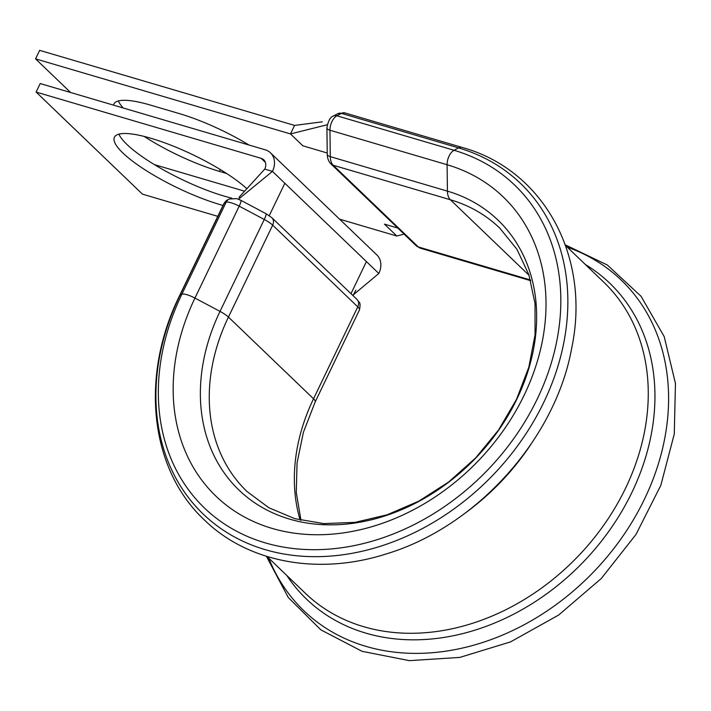 <?xml version="1.0" encoding="UTF-8"?>
<svg xmlns="http://www.w3.org/2000/svg" width="711" height="711" viewBox="0 0 711 711"><rect width="100%" height="100%" fill="white"/><g stroke="black" fill="none" stroke-linecap="round" stroke-linejoin="round"><path stroke-width="1.07" d="M246.85 188.735A78.841 18.246 -154.3 0 0 150.919 138.272A78.841 18.246 -154.3 0 0 114.427 137.241A78.841 18.246 -154.3 0 0 145.773 170.311A78.841 18.246 -154.3 0 0 220.01 204.59A78.841 18.246 -154.3 0 0 223.005 205.452M118.897 134.157A78.841 18.246 -154.3 0 0 224.107 196.085A78.841 18.246 -154.3 0 0 231.839 198.173M217.762 216.331L142.467 194.156L36.11 92.066L261.141 158.331A9.705 7.714 -46.2 0 1 263.772 159.833A9.705 7.714 -46.2 0 1 264.75 169.111L238.958 197.382M350.985 293.67L366.423 261.586L378.812 273.477A19.419 15.429 -46.2 0 0 376.848 254.929L270.491 152.829A19.419 15.429 -46.2 0 0 265.239 149.817L40.207 83.551L36.11 92.066M366.423 261.586L272.455 171.378A19.419 15.429 -46.2 0 0 270.491 152.829M238.514 199.231L272.455 171.378L264.75 169.111M378.812 273.477L353.358 294.825M294.576 125.42L39.647 50.348L35.55 58.862L290.479 133.926L294.576 125.42L322.314 121.812M70.593 92.501L35.55 58.862M226.649 173.511L219.45 171.387A78.841 18.246 25.7 0 1 144.137 136.414M113.511 105.139A78.841 18.246 25.7 0 1 113.867 104.037A78.841 18.246 25.7 0 1 150.359 105.068L179.341 113.6A78.841 18.246 25.7 0 1 249.01 145.035M123.216 108.001A78.841 18.246 25.7 0 1 118.337 100.953M154.429 164.641L244.602 191.197M339.6 219.175L396.836 236.025L384.447 224.134L397.787 228.062M327.238 152.998L302.868 145.817L290.479 133.926L327.22 124.763M404.088 234.115L396.836 236.025M300.149 520.079A182.531 145.008 -46.2 0 1 313.533 398.773A15.535 3.599 -154.3 0 1 315.204 401.875L359.446 309.96A15.535 3.599 -154.3 0 0 357.775 306.85L272.677 225.156A15.535 3.599 -154.3 0 0 264.261 219.477L239.189 206.154A11.652 2.693 -154.3 0 0 231.146 202.795A11.652 2.693 -154.3 0 0 226.107 202.306L224.232 203.284A11.652 2.693 -154.3 0 0 223.885 203.622L227.396 199.995A7.768 7.448 62.3 0 0 224.232 203.284L179.99 295.207A229.155 182.043 -46.2 0 0 265.212 549.647A229.155 182.043 -46.2 0 0 543.782 402.328A229.155 182.043 -46.2 0 0 458.568 147.888A11.652 6.541 -73.6 0 1 461.99 147.39L344.853 112.898A11.652 6.541 106.4 0 0 341.422 113.387L336.907 115.786A11.652 6.541 106.4 0 0 329.957 130.237L330.295 156.642A15.535 8.728 106.4 0 0 333.192 165.245L418.29 246.939A15.535 8.728 106.4 0 0 420.45 248.219L530.699 280.685M240.878 200.324L265.95 213.647L271.886 217.744L356.993 299.438A7.768 6.168 133.8 0 1 357.775 306.85L313.533 398.773L228.435 317.079A15.535 3.599 -154.3 0 0 220.019 311.4L194.947 298.078L239.189 206.154A7.768 1.28 118 0 0 240.878 200.324L236.745 198.609L229.262 199.018A7.768 7.448 62.3 0 0 226.107 202.306L181.865 294.221A223.903 177.866 -46.2 0 0 265.123 542.831A223.903 177.866 -46.2 0 0 537.303 398.889A223.903 177.866 -46.2 0 0 454.045 150.288L458.568 147.888L341.422 113.387A7.768 5.635 -118 0 0 337.876 113.653L344.853 112.898M286.817 575.483A218.952 173.937 -46.2 0 0 365.783 633.119A218.952 173.937 -46.2 0 0 621.076 512.578A218.952 173.937 -46.2 0 0 585.357 264.51M268.758 558.153A229.164 182.052 -46.2 0 0 365.943 646.361A229.164 182.052 -46.2 0 0 642.326 503.486A229.164 182.052 -46.2 0 0 567.289 247.17M269.265 215.637L284.844 183.269M265.381 162.401L261.141 158.331M530.504 279.983L418.29 246.939A7.768 6.168 133.8 0 1 416.184 245.73L420.45 248.219M529.073 275.326L450.33 199.738L333.192 165.245A7.768 6.168 133.8 0 1 331.086 164.037L416.184 245.73M271.886 217.744A7.768 6.168 133.8 0 1 272.677 225.156L228.435 317.079A182.531 145.008 -46.2 0 0 246.913 491.417L268.811 507.743L294.727 518.639L323.825 523.616L355.038 522.363L387.122 514.808L418.761 501.184L448.668 481.987L475.623 457.955L498.535 430.039L516.497 399.378L528.824 367.205L535.054 334.837L535.036 303.606L528.877 274.73L516.933 249.277L499.726 228.071A182.531 145.008 -46.2 0 0 450.33 199.738A15.535 8.728 -73.6 0 1 447.432 191.135L330.295 156.642A7.768 3.093 179.3 0 1 327.256 154.234C327.38 158.429 328.66 161.699 331.086 164.037M265.95 213.647A7.768 1.28 118 0 1 264.261 219.477L220.019 311.4A187.073 148.617 -46.2 0 0 289.59 519.119A187.073 148.617 -46.2 0 0 517.004 398.853A187.073 148.617 -46.2 0 0 447.432 191.135L447.095 164.73L329.957 130.237A7.768 3.093 179.3 0 1 326.918 127.829L327.256 154.234M461.99 147.39C543.853 169.796 590.903 256.76 571.76 347.83C555.504 439.247 475.846 527.429 385.513 554.153C318.119 575.599 247.721 562.623 204.03 519.625C149.426 468.318 140.031 375.568 179.643 295.545A11.652 2.693 -154.3 0 1 179.99 295.207L181.865 294.221A11.652 2.693 -154.3 0 1 194.947 298.078A207.425 164.783 -46.2 0 0 272.082 528.389A207.425 164.783 -46.2 0 0 524.229 395.04A207.425 164.783 -46.2 0 0 447.095 164.73A11.652 6.541 -73.6 0 1 454.045 150.288L336.907 115.786A7.768 5.635 -118 0 0 333.352 116.053C330.331 116.942 328.189 120.87 326.918 127.829M464.319 513.724A215.54 171.227 -46.2 0 0 530.877 444.393M267.016 556.473L305.277 593.205A215.54 171.227 -46.2 0 0 578.07 556.295A215.54 171.227 -46.2 0 0 603.808 282.223L565.547 245.491M219.45 171.387L220.33 169.547M352.958 295.572L355.873 290.221M315.204 401.875L303.428 432.226L297.065 462.808L296.274 492.51L300.975 520.274M266.403 556.286L288.257 597.48L320.839 629.839L362.077 651.32L409.358 660.652L459.821 657.408L510.542 641.891L558.606 615.077L601.248 578.55L635.998 534.459L660.83 485.337L674.268 434.03L675.45 383.469L664.198 336.605L641.055 296.283L607.39 265.052L565.334 244.886M179.643 295.545L223.885 203.622M337.876 113.653L333.352 116.053M227.396 199.995L229.262 199.018M356.993 299.438L359.233 302.344C360.228 302.886 360.299 305.428 359.446 309.96"/></g></svg>
